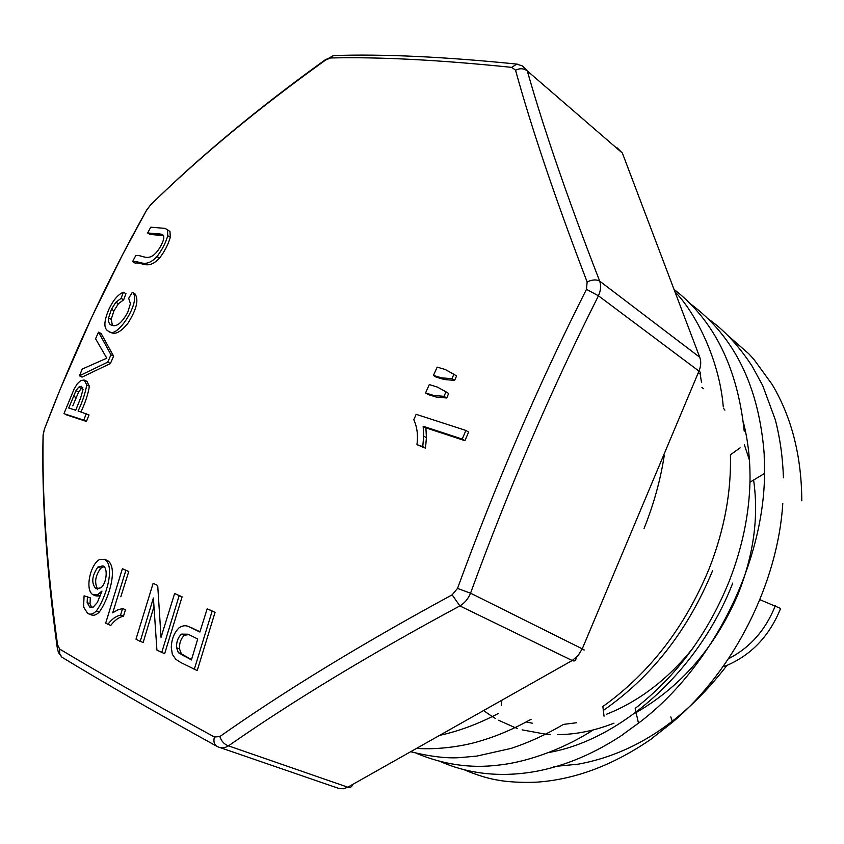 <?xml version="1.0" encoding="UTF-8"?>
<svg xmlns="http://www.w3.org/2000/svg" width="844" height="844" viewBox="0 0 844 844"><rect width="100%" height="100%" fill="white"/><g stroke="black" fill="none" stroke-linecap="round" stroke-linejoin="round"><path stroke-width="1.27" d="M132.329 292.309C142.309 299.514 117.073 340.237 108.676 331.302C103.485 329.002 103.643 321.458 109.161 308.672C113.518 299.778 118.255 294.303 123.382 292.224L121.061 298.386L115.828 302.257L111.408 309.337L108.57 317.914C108.232 322.218 109.277 324.634 111.703 325.172C116.345 327.356 121.684 323.115 127.718 312.449L130.419 303.682L128.678 298.312L132.329 292.309L134.913 293.775C138.986 299.514 136.686 309.315 128.003 323.157C121.409 331.354 115.945 334.572 111.619 332.821M92.07 316.553L60.578 388.356L44.437 429.111L43.171 434.892C41.936 496.177 46.726 566.145 57.561 644.774L59.681 649.068C98.906 672.615 150.475 701.934 214.397 737.002L219.82 736.569C284.945 690.74 362.382 643.497 452.141 594.841L457.511 588.426C495.966 483.158 538.957 383.45 586.485 289.323L587.129 281.949C555.658 199.669 531.794 129.079 515.526 70.168L511.781 67.372C439.376 59.935 378.956 56.791 330.51 57.972L325.657 60.008C258.559 108.095 200.133 156.467 150.38 205.134L146.687 210.029L122.507 254.814L92.07 316.553M123.382 292.224L125.967 293.68L123.646 299.831L118.413 303.692L113.993 310.761L111.165 319.327L112.442 325.383M210.103 610.033L215.051 612.364L197.222 670.579L180.88 662.572L175.763 659.269L172.334 654.332L171.279 647.327C171.627 639.045 174.254 632.504 179.171 627.704C182.863 625.309 186.44 625.13 189.9 627.166L199.88 632.008L207.181 608.841L210.103 610.033M191.525 627.788L199.954 631.766M98.548 332.156L101.153 333.549L113.623 356.168L110.406 363.532L82.058 377.131L79.41 375.802L82.279 369.05L106.798 358.183L95.562 338.739L98.548 332.156L110.975 354.775L107.758 362.15L79.41 375.802M163.567 235.603L150.158 234.474L147.647 232.955L150.76 227.173L165.202 228.397L167.46 229.958L167.766 235.74C165.783 242.734 162.206 249.676 157.016 256.555C145.189 268.941 139.925 260.237 132.603 261.64L135.641 255.743C142.647 253.727 149.42 265.153 160.508 246.543C164.453 239.263 164.823 235.159 161.605 234.21L147.647 232.955M167.724 229.948L169.982 231.509L170.298 237.291C168.325 244.275 164.749 251.206 159.569 258.085C147.753 270.439 142.467 261.735 135.145 263.128L132.603 261.64M87.428 596.75L87.143 602.637L89.728 607.058L93.22 607.1L97.387 602.394L101.955 591.074L97.324 594.893L93.114 594.777C84.537 590.462 90.266 564.109 99.603 559.53L104.529 559.298C115.902 565.997 105.595 598.744 96.332 610.951C93.273 614.094 90.382 614.917 87.66 613.43L83.567 606.984L84.084 595.832L90.308 597.869L90.023 603.745L91.701 607.458M97.324 594.893L100.204 596.022L95.994 595.906M106.882 560.279L107.378 560.469C118.761 567.179 108.486 599.873 99.233 612.058C96.174 615.192 93.283 616.014 90.551 614.527M446.001 391.838L448.681 393.504L446.687 397.988L436.295 397.081L428.235 394.591L425.545 392.945L429.269 384.6L437.34 387.058L446.001 391.838L443.997 396.332L433.605 395.425L425.545 392.945M122.401 568.677L125.883 570.344L112.706 612.839L117.58 609.98L122.549 608.545L120.586 615.086C115.976 616.088 111.756 619.158 107.905 624.286L105.7 623.115L122.401 568.677L128.752 571.525L120.829 596.74M122.549 608.545L125.45 609.684L123.488 616.204C118.888 617.196 114.668 620.266 110.817 625.393L107.905 624.286M86.31 413.644L83.735 420.133L63.965 413.644L74.019 389.232L77.279 383.788L80.686 380.623L84.168 379.99L86.742 384.906C85.328 393.125 82.448 401.828 78.102 410.996L89.01 414.953L86.436 421.441L66.634 414.931M86.869 381.34L89.401 386.246C88.04 394.327 85.223 402.883 80.94 411.904M453.903 374.303L456.572 375.991L454.578 380.401L444.176 379.505L436.095 377.089L433.415 375.411L437.192 367.129L445.284 369.514L453.903 374.303L451.899 378.713L441.496 377.827L433.415 375.411M465.909 430.44L468.61 432.065L464.928 440.695L425.882 427.824L426.42 437.667L425.492 448.185L416.947 444.651C418.191 435.272 417.136 426.98 413.792 419.763L416.145 414.33L465.909 430.44L462.206 439.08L423.161 426.231L423.688 436.084L422.749 446.603L416.947 444.651M174.624 593.49L182.082 596.835L164.643 653.72L156.921 650.123L153.386 597.995L140.22 641.387L136 639.161L153.133 583.309L157.712 585.483L161.035 637.304L174.624 593.49L179.181 595.642L161.689 652.612M153.903 606.825L143.153 642.484L140.22 641.387M153.133 583.309L157.712 585.483M522.415 65.938L527.31 70.949C543.905 129.47 568.033 199.532 599.683 281.126C601.223 285.62 600.812 290.515 598.449 295.79C551.354 389.422 508.71 488.549 470.541 593.184C468.188 598.86 464.633 603.101 459.874 605.918L452.141 594.841M219.82 736.569C221.508 741.349 224.388 744.44 228.46 745.853L347.812 787.199L572.2 660.514L459.874 605.918C370.548 653.942 293.406 700.594 228.46 745.853C224.926 748.037 221.55 748.417 218.311 746.982M457.511 588.426L470.541 593.184L582.254 648.836L698.969 371.117L598.449 295.79L586.485 289.323M587.129 281.949C592.193 279.586 596.381 279.311 599.683 281.126L699.75 357.276L622.355 153.049L527.31 70.949C524.008 68.332 520.073 68.069 515.526 70.168M217.657 746.645L218.301 746.972M216.634 746.17C214.102 744.355 213.353 741.296 214.397 737.002M63.68 658.257L61.844 657.138C57.276 651.125 58.637 653.33 56.938 645.523L57.561 644.774M61.791 657.086L59.65 653.551L59.681 649.068M511.781 67.372L516.728 64.091L522.383 65.927M330.51 57.972L333.412 55.567C382.976 53.889 444.102 56.738 516.771 64.091L517.361 64.144M57.476 648.793L56.907 645.565M325.657 60.008L333.412 55.567L337.684 55.44M43.097 439.872L43.171 434.892M146.128 211.011L150.39 205.092C200.165 156.224 258.591 107.694 325.668 59.502L327.609 58.827M44.458 429.047L44.437 429.111C73.85 352.075 107.937 279.058 146.677 210.029M150.38 205.134L152.564 203.014M603.049 706.407C649.711 672.921 685.096 626.976 709.203 568.582C724.31 530 731.379 492.031 730.419 454.684M635.384 708.243C676.825 675.833 708.127 633.422 729.29 580.989C742.203 547.83 749.103 514.882 749.978 482.146C750.379 460.951 748.164 440.937 743.332 422.106M603.344 710.416C651.526 677.004 687.934 630.426 712.589 570.681M548.906 752.479C620.941 739.935 698.843 670.927 732.75 583.077M553.748 766.542L578.267 764.168C634.635 753.787 684.21 720.85 727 665.367M723.498 666.011L725.27 666.116C750.938 655.471 769.38 636.26 780.605 608.461M644.067 528.46C653.731 504.332 660.451 480.078 664.228 455.697M692.998 648.076C667.973 679.198 639.214 701.237 606.72 714.172M576.526 722.738L563.275 724.437M532.258 723.181L526.15 721.989M634.076 713.718C680.232 687.691 714.847 647.949 737.92 594.503C753.66 555.078 758.893 516.918 753.608 480.025M749.451 460.159L744.376 444.756M724.943 410.131L723.35 408.127M703.579 388.725L701.913 387.449M483.57 710.553L492.02 716.419M492.274 716.577L495.28 718.402M498.551 720.249L514.766 727.486M515.093 727.602L517.625 728.477M522.119 729.86L545.351 734.132M545.815 734.164L550.299 734.47M557.705 734.628C576.093 734.512 594.851 730.693 613.978 723.171M443.997 396.332L446.687 397.988M433.605 395.425L436.295 397.081M125.883 570.344L128.752 571.525M120.586 615.086L123.488 616.204M97.936 567.02C91.827 575.903 91.141 583.151 95.889 588.753L100.963 587.825C106.766 583.215 108.19 567.442 102.873 565.881L97.936 567.02L100.795 568.181C95.193 575.84 94.18 582.845 97.735 589.175M104.002 566.619L100.795 568.181M87.143 602.637L90.023 603.745M89.728 607.058L90.403 607.321M96.332 610.951L99.233 612.058M121.061 298.386L123.646 299.831M115.828 302.257L118.413 303.692M111.408 309.337L113.993 310.761M108.57 317.914L111.165 319.327M167.46 229.958L169.982 231.509M167.766 235.74L170.298 237.291M157.016 256.555L159.569 258.085M110.975 354.775L113.623 356.168M107.758 362.15L110.406 363.532M78.714 387.132L75.971 390.666L68.733 408.021L75.707 410.226L80.549 398.21L83.05 389.517L81.499 386.278L78.714 387.132L81.372 388.462L78.619 391.985L72.795 405.848M82.817 387.618L81.372 388.462M75.971 390.666L78.619 391.985M73.491 396.247L76.15 397.556M83.735 420.133L86.436 421.441M86.742 384.906L89.401 386.246M451.899 378.713L454.578 380.401M441.496 377.827L444.176 379.505M462.206 439.08L464.928 440.695M423.161 426.231L425.882 427.824M423.688 436.084L426.42 437.667M422.749 446.603L425.492 448.185M179.181 595.642L182.082 596.835M188.075 634.213L181.513 634.118C177.978 637.357 176.322 641.894 176.544 647.728L178.379 652.665L191.419 659.934L197.728 638.992L188.623 634.488M188.834 634.593L184.456 635.258C180.922 638.486 179.266 643.012 179.487 648.846L181.344 653.784L190.449 659.037M181.513 634.118L184.456 635.258M176.544 647.728L179.487 648.846M178.379 652.665L181.344 653.784M182.452 655.355L185.416 656.463M207.181 608.841L215.051 612.364M212.129 611.172L194.247 669.471M764.189 455.148L764.569 473.421C763.894 564.351 712.178 667.826 638.444 723.202L623.273 734.196M782.789 503.33C777.925 582.898 734.206 670.241 672.594 722.169L652.56 737.888M728.446 658.784C750.052 647.686 765.677 629.993 775.33 605.707M623.895 157.1L622.355 153.049L617.302 147.953M698.748 373.765C701.079 373.765 701.153 372.879 698.969 371.117C700.995 366.096 701.259 361.475 699.75 357.276M576.093 658.214C575.83 660.757 574.521 661.527 572.2 660.514L578.045 655.651L582.254 648.836C584.755 650.08 584.924 650.323 582.75 649.574M220.136 747.605L339.077 788.528L343.36 788.781L347.812 787.199C350.302 787.927 351.906 787.019 352.613 784.487M159.79 233.883L162.322 235.423M780.626 608.461L759.843 599.651M216.686 746.201C153.049 710.986 101.438 681.298 61.844 657.138M56.938 645.523C46.251 566.735 41.63 496.557 43.076 434.998L44.394 429.1M351.821 784.941L346.789 787.726M96.079 595.948L93.199 594.82M107.367 560.479L104.719 559.382M90.835 614.675L88.82 613.904M108.718 331.323L111.239 332.673M167.713 229.969L165.192 228.407M163.335 235.265L161.594 234.21M87.101 381.467L84.864 380.338M192.843 628.305L189.911 627.145M670.79 716.925L672.626 722.19M635.184 708.475L638.486 723.234M749.905 482.251L764.569 473.421M602.88 706.586L604.04 716.187M730.44 454.789L740.114 447.826M501.863 700.225L501.241 705.51M498.677 713.296C478.833 723.751 459.157 731.115 439.629 735.367M701.491 382.406L700.13 373.607M699.824 371.845L699.655 370.906M531.15 719.236C513.985 728.868 496.831 736.179 479.666 741.169C465.571 745.579 439.787 750.063 416.567 748.385M723.255 406.671C719.246 358.13 694.496 311.404 674.926 291.76M563.191 724.574C545.941 734.681 528.608 742.625 511.179 748.385L476.828 756.087L462.09 757.427C448.744 758.777 431.601 756.878 410.659 751.719M744.229 431.21C737.424 367.541 714.035 320.277 674.039 289.408M593.047 730.06C559.699 751.466 522.9 762.733 497.992 765.16C470.456 768.546 443.237 764.58 416.366 753.27M764.242 454.758C759.125 386.573 734.385 336.165 690.023 303.545M623.674 734.132C594.703 753.47 565.396 765.898 535.761 771.416C501.389 777.503 469.749 774.286 440.832 761.763M783.432 477.82C782.757 457.448 780.046 438.089 775.298 419.742L762.67 385.486L752.226 366.317C738.542 345.439 723.793 329.571 707.968 318.716M652.676 738.057C614.411 764.727 575.83 779.423 536.953 782.145C520.358 783.021 504.649 781.438 498.614 780.257C488.581 778.695 477.25 775.267 464.622 769.96M801.8 500.787C801.547 456.024 791.651 417.242 772.123 384.431L753.787 359.227L748.86 353.847L727.233 334.962"/></g></svg>
